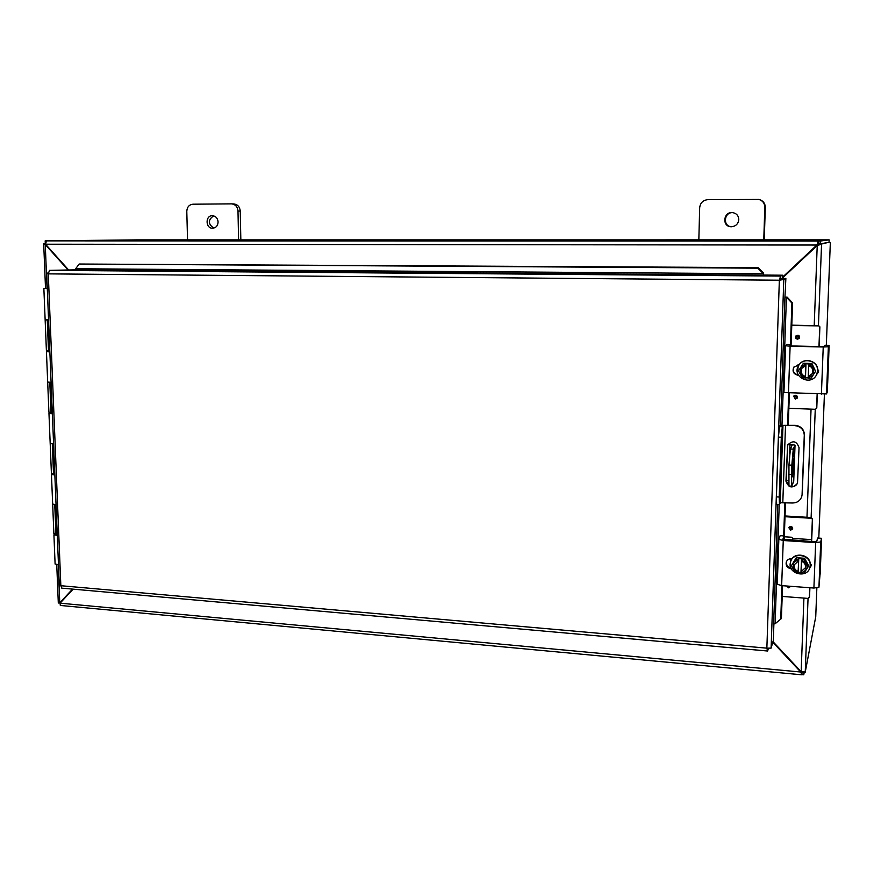 <?xml version="1.0" encoding="UTF-8"?>
<svg xmlns="http://www.w3.org/2000/svg" width="874" height="874" viewBox="0 0 874 874"><rect width="100%" height="100%" fill="white"/><g stroke="black" fill="none" stroke-linecap="round" stroke-linejoin="round"><path stroke-width="1.31" d="M187.539 239.88L186.796 211.388C187.058 207.062 189.112 204.658 192.935 204.199L231.665 203.861C235.445 204.407 237.553 206.799 237.99 211.027L238.591 239.88M218.096 221.952C217.834 225.787 215.998 227.885 212.59 228.245C205.346 228.507 205.226 215.233 212.491 215.692C215.823 216.129 217.692 218.216 218.096 221.952M240.842 239.88L240.252 211.104C239.815 206.887 237.706 204.505 233.937 203.959L231.665 203.861M213.649 215.856C207.892 219.866 207.936 223.952 213.759 228.114M788.916 486.02L791.768 486.163L793.723 481.323L795.034 445.128L793.264 449.105L790.402 448.985L788.949 465.034L788.949 486.02M788.108 444.189L795.034 445.128M786.283 480.656L788.501 480.776M788.949 465.034L791.833 465.176L793.264 449.105M791.833 465.176L791.494 474.473L788.621 474.331M791.768 486.163L791.494 474.473M792.926 458.347L793.035 458.238C793.756 458.042 792.838 477.565 792.161 476.898C791.494 477.193 792.226 459.527 792.926 458.347M793.745 456.982L793.985 451.235L793.745 456.982M790.402 448.985L792.194 445.084L787.867 444.571M698.839 239.858L699.67 207.75C700.271 202.866 703.024 200.168 707.918 199.633L758.938 199.447C762.729 200.681 764.695 203.303 764.816 207.291L763.767 239.858M738.792 219.636C738.191 224.061 735.657 226.421 731.199 226.748C721.629 226.748 723.366 211.147 732.794 212.633C736.596 213.431 738.596 215.758 738.792 219.636M764.258 239.858L765.307 207.389C765.176 203.413 763.231 200.812 759.451 199.578L759.288 199.534M733.067 212.677C724.022 211.65 722.405 226.41 731.516 226.748M72.52 589.109L59.771 602.831L58.307 603.027L56.744 564.615M60.852 602.35L59.771 602.831L58.23 564.67M779.597 280.073L781.148 278.62M782.645 277.211L818.261 243.846L818.37 241.049L816.808 245.059L782.645 277.102M68.467 269.782L45.546 244.217L46.442 240.874L820.227 241.049L820.129 243.846L818.261 243.846M781.323 279.145L782.514 278.03M782.612 277.932L817.223 245.474L821.549 244.261L818.446 325.663M772.791 642.248L800.737 672.019L801.851 674.804L802.081 672.084L801.469 671.778M800.868 671.363L800.737 672.019L60.077 603.18L73.11 589.163M45.393 243.551L43.7 243.759L45.262 244.567L67.866 269.771M45.852 244.567L45.262 244.567L47.032 288.256M808.046 598.406L805.238 671.997L801.152 671.669L772.966 641.636M818.676 244.261L821.549 244.261L818.676 244.261L817.299 245.452M60.688 605.485L60.077 603.18M780.941 278.708L779.674 279.888M816.95 245.037L45.546 244.217M44.246 243.365L45.361 243.365L44.257 243.551M60.262 605.3L60.12 603.136M45.339 243.212L45.153 240.874L46.442 240.874M45.153 240.874L136.847 239.88L826.443 239.858M60.24 602.994L59.552 602.929M803.851 672.357L803.752 674.804L801.982 674.641M801.84 672.062L802.638 672.139M803.752 674.804L804.233 672.379M821.56 244.032L828.093 242.469M818.687 244.032L819.779 243.846M805.227 672.204L815.737 616.738M830.278 243.824L830.3 242.469M820.129 243.846L829.055 242.306L829.153 239.858L139.141 239.88M829.153 239.858L820.227 241.049M780.264 492.455L780.012 494.837L780.264 492.455M782.175 437.732L781.924 440.048L782.175 437.732M779.466 426.621L778.45 437.109L781.301 437.229L782.306 426.731L779.466 426.621L780.198 425.343L795.231 425.321L782.984 425.507L780.285 502.747L779.466 504.604L779.226 497.022L776.396 496.869L776.647 504.44L779.466 504.604M780.285 502.747L792.259 502.998C796.946 502.976 800.092 500.878 801.698 496.716L802.245 493.996L801.698 496.716M778.45 437.109L776.396 496.869M782.984 425.507L782.306 426.731M795.056 425.682C800.824 426.468 803.905 429.658 804.277 435.241L802.081 494.487M804.277 435.241L804.441 434.87C804.058 429.287 800.988 426.108 795.231 425.321M804.441 434.87L802.245 493.996M799.044 447.63L797.503 483.311C792.5 488.774 788.643 488.042 785.944 481.137L787.627 445.041C792.805 440.037 796.607 440.9 799.044 447.63M781.301 437.229L779.226 497.022M787.78 444.724L786.13 480.678L788.752 485.627M789.495 486.042C793.079 487.31 795.755 486.359 797.547 483.191M782.569 585.7L781.4 618.541L775.14 623.752L773.632 623.938L777.773 504.506M780.733 619.196L781.913 585.656M783.672 535.904L784.852 502.572M787.594 425.015L788.719 393.202M790.446 344.487L791.91 303.027L792.576 302.907L787.168 297.171L786.491 297.291L791.91 303.027M786.491 297.291L784.939 297.324L785.868 278.424L783.803 279.352L771.108 648.137L766.859 648.158L767.558 650.999L768.53 648.399M787.168 297.171L785.191 297.149M763.668 273.158L758.053 267.63L757.791 268.176L763.417 273.715L763.668 273.158L763.286 275.179L75.153 269.935L75.656 268.733L763.417 273.77L763.275 275.179M757.791 268.176L79.163 264.024L758.053 267.63M75.656 268.733L79.163 264.024M784.197 539.717L785.508 502.616M786.239 481.967L787.54 445.423M788.261 425.048L789.386 393.224M791.057 345.929L792.576 302.907M780.908 279.33L779.564 280.128L780.493 278.904L782.612 277.987L782.711 275.212L780.58 276.075L779.357 280.215L783.596 279.505L780.908 279.33L783.028 278.402L785.868 278.424M48.212 273.103L46.693 273.409L48.278 273.868L49.49 270.372L75.383 269.837M763.614 275.07L782.711 275.212M784.939 297.324L780.515 425.168M773.905 623.774L773.326 640.358L771.108 648.137M61.879 588.158L60.841 585.711L766.859 648.158L779.357 280.215L48.278 273.868L60.841 585.711L59.487 585.394M47.251 273.092L48.212 273.049M780.493 278.904L780.58 276.075L49.49 270.372M783.596 279.505L779.357 280.215M767.896 648.333L767.809 650.868M48.573 320.026L45.142 319.84L48.573 320.004M49.862 351.894L46.442 351.676L48.529 351.337M48.54 351.567L49.851 351.73M51.096 382.364L47.677 382.058L51.096 382.342M52.364 413.828L48.966 413.489L51.031 412.976M51.042 413.326L52.353 413.577M53.587 443.916L50.189 443.489L53.587 443.883M55.106 563.981L58.471 564.67M54.844 474.975L51.457 474.516L53.5 473.839M53.522 474.309L54.833 474.648M52.659 504.09L56.045 504.659L52.659 504.09M47.283 288.245L43.864 288.442L47.294 288.54M57.291 535.358L53.915 534.79L55.27 534.08M55.969 534.527L57.269 534.943M47.294 288.464L45.885 288.409L47.294 288.322M43.864 288.442L45.142 319.84L47.152 319.6M46.442 351.676L48.911 412.255L52.32 412.626M45.142 319.84L46.388 350.43L49.807 350.671M51.402 473.26L54.8 473.795M53.86 533.533L57.236 534.2M782.896 539.236L784.054 535.904L783.978 539.673M780.165 535.686L784.033 535.926L780.154 535.653L778.832 539.302L777.259 584.258L781.662 585.635L813.902 588.038L818.938 587.284L820.249 571.978M782.896 539.203L814.251 541.694L816.786 541.367L817.572 538.045L821.538 538.297L820.162 574.196M821.527 538.318L820.719 541.946L815.661 542.612L783.257 540.514L778.832 539.302M786.403 561.687C786.097 564.899 787.605 566.964 790.904 567.881M809.837 567.576L811.116 565.609M821.167 548.774L821.243 546.851M791.352 568.843L791.21 568.832C787.387 568.045 785.726 565.828 786.229 562.19C787.113 559.83 788.894 558.65 791.582 558.661L792.106 558.704M809.608 561.305L811.05 565.959L809.488 568.581M778.843 539.367L777.259 584.258M798.049 573.082L798.781 558.617L798.049 573.082L795.373 572.71L793.363 569.356L798.049 572.973M800.934 573.18L803.709 573.311L805.883 570.241L806.145 563.402L801.436 559.786L801.382 561.184C804.484 562.463 805.828 564.648 805.402 567.761L800.988 571.782L800.934 573.18L805.883 570.241L808.155 566.778L804.222 559.644L801.436 559.786M801.425 561.195L800.988 571.782M798.781 558.617L801.666 558.814L801.447 559.622M800.966 572.437L798.279 572.241M798.541 559.589L793.614 562.528L795.875 559.065L798.552 559.426M791.473 565.609L793.614 562.528L793.363 569.356L791.473 565.609L796.269 557.699L804.583 558.268L804.222 559.644M796.269 557.699L795.875 559.065M801.032 571.618L805.402 567.772M798.104 571.574C794.936 570.252 793.614 568.002 794.138 564.833L794.182 564.67C793.658 567.849 794.979 570.088 798.148 571.41M794.138 564.833L798.497 560.988M804.583 558.268L808.494 565.369L808.155 566.778M790.631 561.709L790.664 561.6C793.068 551.101 811.192 554.258 810.274 565.063L810.001 566.942M810.176 565.489L809.969 567.051C807.718 579.298 786.72 573.781 790.544 562.004C792.947 551.494 811.094 554.662 810.176 565.489M809.99 562.474L809.772 561.479M790.675 586.312L788.588 587.82L786.622 586.006L788.588 587.798L790.642 586.443M788.763 527.612L790.664 530.179L788.763 527.612C790.828 525.635 792.15 526.05 792.718 528.846L790.664 530.201L792.707 528.868M811.487 541.519L811.575 539.619L792.74 538.406L792.642 540.296M792.74 538.384L791.647 537.248L784.295 536.778M809.488 596.855L808.188 598.417L782.186 596.418M809.357 597.445L809.728 587.732M811.454 517.539L812.35 519.418L811.454 517.539L785.038 515.966M811.247 518.271L785.005 516.709M812.547 518.675L811.64 541.53M809.903 587.743L809.564 596.516M811.575 539.619L812.35 519.418M825.067 345.263L829.12 345.35L825.056 345.263L824.346 346.508L821.779 346.639L791.997 345.962L789.725 345.733L790.817 344.487L790.828 345.907M828.716 356.483L829.12 345.35L828.377 346.727L823.232 346.989L790.118 346.224L785.573 345.776L786.819 344.4L790.806 344.498M783.945 392.557L785.584 345.754L783.945 392.557L826.52 393.923L827.285 392L827.765 380.627M794.04 366.862C792.336 371.1 793.767 373.788 798.312 374.924M816.906 374.039L818.14 372.564M798.53 375.317L798.224 375.307C793.537 374.236 792.062 371.526 793.811 367.178L799.142 364.742M817.037 366.687L818.13 372.575L816.731 374.4M805.26 378.191L805.992 363.628L805.467 377.819L802.518 378.027L800.475 374.509L805.26 378.06M808.21 378.147L811.039 378.289L813.268 374.88L813.53 367.746L808.734 364.196L808.679 365.66C812.405 367.222 813.618 369.866 812.317 373.591L808.264 376.683L808.21 378.147L813.268 374.88L815.584 371.297L811.575 364.043L808.734 364.196M808.712 365.671L808.264 376.683M805.992 363.628L808.745 364.043M808.221 377.907L805.467 377.819M805.773 364.119L800.737 367.397L803.042 363.824L805.784 363.966M803.042 363.824L803.414 363.256L811.913 363.486L811.575 364.043M808.308 376.618L812.241 373.733M802.004 368.107L801.928 368.238C800.322 372.073 801.458 374.837 805.347 376.53M805.315 376.596C801.414 374.902 800.278 372.138 801.884 368.304L805.719 365.583M800.737 367.397L800.475 374.509L798.53 370.816L800.737 367.397M811.913 363.486L815.584 371.297M798.978 364.993C803.949 356.679 818.556 360.984 817.703 370.565L816.6 374.673M817.616 370.74L816.709 374.454C811.291 386.887 791.057 376.585 798.738 365.354C803.577 356.821 818.468 361.038 817.616 370.74M817.092 373.875C818.261 370.412 818.261 370.412 817.103 373.864M795.384 399.123L793.614 396.162C796.072 394.502 797.317 395.114 797.339 398.009L795.384 399.123M797.547 339.199C795.624 338.719 795.111 337.604 795.995 335.867C798.76 334.666 799.863 335.507 799.284 338.38L797.547 339.199M797.667 374.848L797.711 373.548M798.006 365.54L798.038 364.742M816.698 408.169L815.409 409.294L788.851 408.322M816.6 408.234L817.135 394.141M818.774 325.674L819.703 327.062L818.774 325.674L791.789 325.172M818.588 325.915L791.778 325.423M819.888 326.81L819.135 346.585M817.31 394.152L816.797 407.776M818.96 346.574L819.703 327.062M237.99 211.027L240.252 211.104M795.023 445.172L793.712 481.366M789.976 444.669L789.648 453.868M801.152 671.669L803.927 598.089M806.975 517.266L811.05 409.13M814.207 325.587L817.223 245.474M815.256 409.283L811.127 517.517M815.726 616.891L816.851 588.027L815.737 616.815M818.796 538.122L824.411 394.272L818.796 538.122M830.289 243.78L826.323 345.296L830.289 243.726M779.979 494.76L780.165 490.86M781.891 439.972L782.066 436.05M782.809 502.463L785.518 425.299M787.113 297.171L786.425 297.291L781.99 424.961M779.226 504.582L775.085 623.741M46.868 273.223L48.223 273.333M47.262 320.004L48.54 351.654M49.796 382.331L51.053 413.457M52.298 443.872L53.511 473.741M54.756 504.637L55.969 534.757M818.938 587.284L820.719 541.946M815.661 542.612L813.902 588.038M781.662 585.635L783.257 540.514M789.768 586.236L788.676 586.793L787.627 586.083M790.751 529.196C786.851 526.476 794.837 526.967 790.751 529.196M826.52 393.923L828.377 346.727M828.803 354.385L827.689 382.834M823.232 346.989L821.396 394.283M788.457 393.202L790.118 346.224M795.482 398.173C791.516 395.496 799.623 395.769 795.482 398.173M793.614 396.151L795.395 399.112L797.306 398.063M797.634 338.271C793.658 335.616 801.808 335.791 797.634 338.271M796.05 335.813L796.006 335.867C795.111 337.604 795.635 338.708 797.558 339.188L799.24 338.435M60.328 602.907L59.148 602.962M48.081 351.37L48.048 350.627M45.514 288.289L43.7 243.759M801.851 674.804L60.612 605.485M61.781 588.147L767.558 651.01M46.683 273.409L59.323 585.547M51.457 474.516L53.871 533.599M48.966 413.489L51.402 473.304M53.915 534.79L55.106 564.058M53.5 473.741L53.522 474.495M817.572 538.045L821.538 538.297M821.189 548.271L820.227 572.634M811.148 564.528L810.755 566.407M790.216 564.276L791.014 558.65M810.963 565.675L811.148 564.68M790.511 559.917L790.97 558.661M790.937 558.661L790.631 559.557M811.039 565.314L811.159 564.768M809.543 596.669L809.346 597.608M786.829 344.4L790.817 344.487M828.749 355.904L827.754 381.261M818.61 370.128L818.348 372.04M797.459 372.619L798.421 364.731M818.599 370.816L818.479 371.581"/></g></svg>
